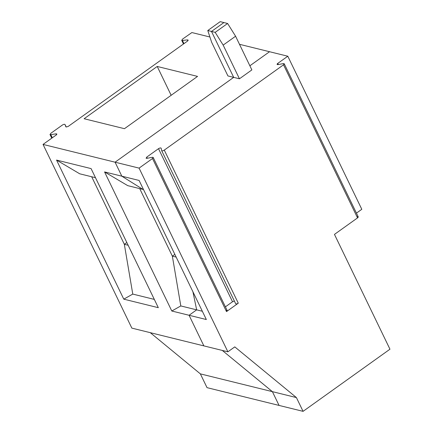 <?xml version="1.0" encoding="UTF-8"?>
<svg xmlns="http://www.w3.org/2000/svg" width="433" height="433" viewBox="0 0 433 433"><rect width="100%" height="100%" fill="white"/><g stroke="black" fill="none" stroke-linecap="round" stroke-linejoin="round"><path stroke-width="0.65" d="M146.327 158.321L146.987 158.305L146.327 158.321L146.744 157.098L147.301 158.245L146.744 157.098L158.516 148.676L146.744 157.098L146.327 158.321L146.051 158.132M357.29 216.684C358.443 216.619 358.524 217.02 357.539 217.896L283.534 64.815L164.28 150.099C162.943 150.884 162.066 151.052 161.644 150.597L161.152 148.178C160.73 147.723 159.853 147.891 158.516 148.676L232.521 301.758L225.404 306.845L232.521 301.758L158.516 148.676C159.853 147.891 160.73 147.723 161.152 148.178L161.644 150.597C162.066 151.052 162.943 150.884 164.28 150.099L283.534 64.815L357.539 217.896L334.46 234.399L357.539 217.896L358.232 216.857L284.227 63.775L283.534 64.815C284.524 63.943 284.443 63.537 283.29 63.602L284.227 63.775M279.058 405.423L272.395 391.649L222.291 350.432L272.395 391.649L279.058 405.423L303.068 411.35L389.96 349.209L334.46 234.399L389.96 349.209L303.068 411.35L207.023 387.649L200.365 373.874L150.256 332.658L200.365 373.874L207.023 387.649L279.058 405.423L272.395 391.649L296.41 397.575L303.068 411.35L296.41 397.575L200.365 373.874L272.395 391.649L222.291 350.432L272.395 391.649L279.058 405.423M203.873 345.891L189.075 315.273L196.658 309.849L192.929 291.777L196.658 309.849L202.341 311.257L196.658 309.849L189.075 315.273L203.873 345.891L227.888 351.812L234.783 346.882L296.41 397.575L234.783 346.882L227.888 351.812L203.873 345.891L189.075 315.273L206.346 319.538L171.804 311.013L104.564 171.928L121.841 176.188L115.07 162.191L233.69 77.366L211.488 31.441L223.899 22.565L211.488 31.441L233.69 77.366L115.07 162.191L139.085 168.118L152.508 158.521C153.493 157.644 153.412 157.244 152.259 157.309L146.987 158.305L152.259 157.309L153.201 157.482L152.508 158.521L139.085 168.118L227.888 351.812L139.085 168.118L115.07 162.191L121.841 176.188L139.112 180.453L206.346 319.538L139.112 180.453L121.841 176.188L142.971 189.416L121.841 176.188L115.07 162.191L43.04 144.416L56.414 134.847L43.04 144.416L131.843 328.117L43.04 144.416L115.07 162.191L233.69 77.366L239.449 78.79L227.926 75.943L233.69 77.366L211.488 31.441L215.19 32.356L207.786 30.526L211.645 42.266L227.926 75.943L211.645 42.266L207.786 30.526L220.197 21.65L227.606 23.479L220.197 21.65L207.786 30.526L211.488 31.441L223.899 22.565L211.488 31.441L233.69 77.366L115.07 162.191L121.841 176.188L104.564 171.928L171.804 311.013L180.799 305.936L172.356 256.152L139.707 188.609L172.356 256.152L180.799 305.936L196.658 309.849L192.929 291.777L196.658 309.849L180.799 305.936L171.804 311.013L189.075 315.273L196.658 309.849L189.075 315.273L203.873 345.891L131.843 328.117L203.873 345.891M249.873 65.789L269.548 51.722L249.873 65.789L269.548 51.722L287.799 56.225L277.775 63.391L278.332 64.544L277.775 63.391L287.799 56.225L239.487 44.301L269.548 51.722L249.873 65.789M361.799 209.301L356.435 213.139L361.799 209.301L287.799 56.225L361.799 209.301M278.018 64.604L283.29 63.602L278.018 64.604C276.871 64.669 276.784 64.263 277.775 63.391L277.082 64.43L278.018 64.604M251.865 69.908L239.449 78.79L223.168 45.108L215.19 32.356L227.606 23.479L235.584 36.231L251.865 69.908L235.584 36.231L223.168 45.108L239.449 78.79L251.865 69.908M235.584 36.231L227.606 23.479L215.19 32.356L223.168 45.108L235.584 36.231M164.28 150.099L238.28 303.181L226.508 311.598L152.508 158.521L226.508 311.598L238.28 303.181C236.948 303.966 236.066 304.134 235.644 303.679L161.644 150.597L235.644 303.679C236.066 304.134 236.948 303.966 238.28 303.181L164.28 150.099M142.971 189.416L121.841 176.188L142.971 189.416L127.746 185.654L104.564 171.928L127.746 185.654L142.971 189.416M232.521 301.758L234.34 301L232.521 301.758M226.264 310.391C227.412 310.326 227.493 310.726 226.508 311.598L227.201 310.564L153.201 157.482M181.957 40.453L182.428 40.469L181.957 40.453L182.374 39.23L181.957 40.453L183.614 43.885L181.681 40.264L183.478 43.982M50.233 134.652L50.813 134.652L50.233 134.652L50.656 133.429L50.233 134.652L51.895 138.084L49.963 134.463L51.76 138.181M66.13 126.999L68.143 126.463L187.446 41.146L68.143 126.463L66.13 126.999L65.004 124.504C64.533 124.098 63.656 124.276 62.379 125.045L50.656 133.429L62.379 125.045C63.656 124.276 64.533 124.098 65.004 124.504L65.848 126.793M91.087 168.599L158.321 307.684L123.778 299.16L56.544 160.075L91.087 168.599L56.544 160.075L123.778 299.16L132.774 294.088L124.336 244.299L91.682 176.756L124.336 244.299L132.774 294.088L123.778 299.16L158.321 307.684L91.087 168.599M209.913 37.005L191.884 32.556L182.374 39.23L191.884 32.556L209.913 37.005M182.428 40.469L187.392 39.906C188.371 39.923 188.387 40.339 187.446 41.146L188.139 40.107L187.392 39.906L187.835 40.821L187.392 39.906L182.428 40.469L183.96 43.636L182.428 40.469M50.813 134.652L55.976 133.851C56.945 133.792 57.091 134.127 56.414 134.847L56.826 134.041L55.976 133.851L56.447 134.82L55.976 133.851L50.813 134.652L52.323 137.781L50.813 134.652M157.222 66.455L197.562 76.408L124.46 128.688L84.121 118.734L157.222 66.455L84.121 118.734L124.46 128.688L197.562 76.408L157.222 66.455L171.159 95.292L157.222 66.455M95.482 177.698L79.721 173.806L56.544 160.075L79.721 173.806L95.482 177.698M154.321 299.403L132.774 294.088L154.321 299.403M128.136 245.24L124.336 244.299L126.82 242.523L124.336 244.299L128.136 245.24M176.161 257.088L172.356 256.152L176.161 257.088M174.845 254.371L172.356 256.152L174.845 254.371M66.217 127.021L65.004 124.504"/></g></svg>
